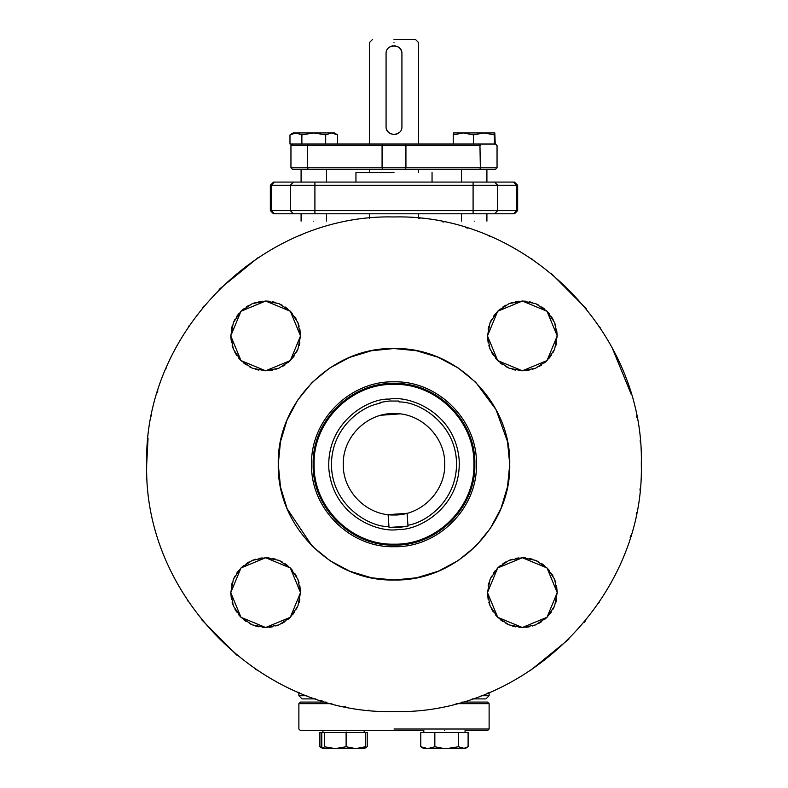 <?xml version="1.0" encoding="UTF-8"?>
<svg xmlns="http://www.w3.org/2000/svg" width="788" height="788" viewBox="0 0 788 788"><rect width="100%" height="100%" fill="white"/><g stroke="black" fill="none" stroke-linecap="round" stroke-linejoin="round"><path stroke-width="1.18" d="M641.314 464.27L641.314 464.26C644.722 332.122 526.148 213.548 394 216.956C261.852 213.548 143.278 332.122 146.686 464.27C143.278 596.418 261.852 714.992 394 711.584C526.148 714.992 644.722 596.418 641.314 464.27M640.368 442.679L640.181 440.65M636.862 417.571L636.556 416.025M631.168 394.158L612.109 347.685M600.574 328.291L599.629 326.872M586.223 308.66L550.95 273.141M532.846 259.616L531.408 258.641M512.121 246.989L510.585 246.161M490.175 236.42L488.668 235.789M467.432 228.116L465.816 227.614M443.92 222.049L442.245 221.714M419.984 218.325L418.576 218.178L418.576 213.784M300.927 235.139L299.42 235.76M278.932 245.354L277.455 246.142M258.06 257.666L219.123 289.393M203.885 306.089L202.831 307.379M189.347 325.414L188.371 326.872M176.719 346.149L175.891 347.685M166.199 367.996L165.519 369.621M157.718 391.222L157.354 392.414M151.7 414.724L151.444 416.025M148.046 438.414L146.686 464.27M297.933 349.094L300.524 335.915L297.933 322.735M297.805 322.42L290.427 311.368M290.191 311.132L279.149 303.754M278.834 303.626L265.812 301.036M265.477 301.036L252.456 303.626M252.15 303.754L241.098 311.132M240.862 311.368L233.484 322.42M233.356 322.735L230.766 335.915L233.356 349.104M233.484 349.419L240.862 360.461M241.098 360.697L252.15 368.075M252.456 368.203L265.477 370.793M265.812 370.793L278.844 368.203M279.149 368.075L290.191 360.697M290.427 360.461L297.805 349.419M297.933 605.805L300.524 592.625L297.933 579.446M297.805 579.121L290.427 568.079M290.191 567.843L279.149 560.465M278.834 560.337L265.812 557.746M265.477 557.746L252.456 560.337M252.15 560.465L241.098 567.843M240.862 568.079L233.484 579.121M233.356 579.446L230.766 592.625L233.356 605.805M233.484 606.12L240.862 617.171M241.098 617.408L252.15 624.785M252.456 624.914L265.477 627.504M265.812 627.504L278.844 624.914M279.149 624.785L290.191 617.408M290.427 617.171L297.805 606.12M554.644 605.805L557.234 592.625L554.644 579.446M554.516 579.121L547.138 568.079M546.902 567.843L535.85 560.465M535.545 560.337L522.523 557.746M522.188 557.746L509.156 560.337M508.851 560.465L497.809 567.843M497.573 568.079L490.195 579.121M490.067 579.446L487.476 592.576M488.146 599.432L487.476 592.625L497.691 567.961L522.355 557.746L547.02 567.961L557.234 592.625L547.02 617.29L522.355 627.504L497.691 617.29L487.476 592.625L490.067 605.805M490.195 606.12L497.573 617.171M497.809 617.408L508.851 624.785M509.166 624.914L522.188 627.504M522.523 627.504L535.545 624.914M535.85 624.785L546.902 617.408M547.138 617.171L554.516 606.12M554.644 349.094L557.234 335.915L554.644 322.735M554.516 322.42L547.138 311.368M546.902 311.132L535.85 303.754M535.545 303.626L522.523 301.036M522.188 301.036L509.156 303.626M508.851 303.754L497.809 311.132M497.573 311.368L490.195 322.42M490.067 322.735L487.476 335.915L490.067 349.104M490.195 349.419L497.573 360.461M497.809 360.697L508.851 368.075M509.166 368.203L522.188 370.793M522.523 370.793L535.545 368.203M535.85 368.075L546.902 360.697M547.138 360.461L554.516 349.419M640.122 488.55L639.955 490.126L640.122 488.55M636.556 512.515L636.212 514.239L636.556 512.515M630.764 535.732L630.144 537.741L630.764 535.732M612.64 579.86L610.7 583.445L612.64 579.86M599.579 601.756L598.663 603.115L599.579 601.756M585.159 621.18L584.075 622.49L585.159 621.18M568.847 639.176L529.94 670.874L568.847 639.176M510.506 682.418L509.068 683.186L510.506 682.418M488.58 692.78L487.063 693.401L488.58 692.78M369.739 710.392L368.026 710.215L369.739 710.392M345.755 706.826L344.041 706.481L345.755 706.826M322.184 700.926L320.578 700.433L322.184 700.926M299.273 692.721L297.736 692.081L299.273 692.721M277.415 682.378L275.899 681.561L277.415 682.378M256.602 669.899L255.145 668.923L256.602 669.899M237.05 655.399L201.718 619.801L237.05 655.399M188.342 601.628L187.386 600.2L188.342 601.628M175.891 580.855L175.064 579.298L175.891 580.855M157.236 392.808L157.856 390.809L157.236 392.808M175.36 348.68L177.3 345.095L175.36 348.68M188.421 326.784L189.337 325.424L188.421 326.784M202.841 307.359L203.925 306.049L202.841 307.359M418.261 218.148L419.974 218.325L418.261 218.148M488.727 235.819L490.264 236.459L488.727 235.819M599.658 326.912L600.614 328.34L599.658 326.912M230.766 335.915L240.98 311.25L265.645 301.036L290.309 311.25L300.524 335.915L290.309 360.579L265.645 370.793L240.98 360.579L230.766 335.915L231.436 342.721M232.145 345.636L233.425 349.261M234.883 352.354L236.646 355.289M238.685 358.038L240.98 360.579M243.522 362.874L246.27 364.913M249.205 366.676L252.298 368.134M255.519 369.286L258.838 370.124M262.227 370.626L265.645 370.793M269.063 370.626L272.451 370.124M275.77 369.286L278.991 368.134M282.084 366.676L285.02 364.913M287.768 362.874L290.309 360.579M292.604 358.038L294.643 355.289M296.406 352.354L297.864 349.261M299.144 345.636L299.854 342.721M300.524 335.915L299.854 329.108M299.144 326.193L297.864 322.568M296.406 319.475L294.643 316.54M292.604 313.791L290.309 311.25M287.768 308.955L285.02 306.916M282.084 305.153L278.991 303.695M275.77 302.543L272.451 301.706M269.063 301.203L265.645 301.036M262.227 301.203L258.838 301.706M255.519 302.543L252.298 303.695M249.205 305.153L246.27 306.916M243.522 308.955L240.98 311.25M238.685 313.791L236.646 316.54M234.883 319.475L233.425 322.568M232.145 326.193L231.436 329.108M230.766 592.625L240.98 567.961L265.645 557.746L290.309 567.961L300.524 592.625L290.309 617.29L265.645 627.504L240.98 617.29L230.766 592.625L231.436 599.432M232.145 602.347L233.425 605.972M234.883 609.065L236.646 612M238.685 614.748L240.98 617.29M243.522 619.585L246.27 621.624M249.205 623.387L252.298 624.845M255.519 625.997L258.838 626.834M262.227 627.337L265.645 627.504M269.063 627.337L272.451 626.834M275.77 625.997L278.991 624.845M282.084 623.387L285.02 621.624M287.768 619.585L290.309 617.29M292.604 614.748L294.643 612M296.406 609.065L297.864 605.972M299.144 602.347L299.854 599.432M300.524 592.625L299.854 585.819M299.144 582.903L297.864 579.279M296.406 576.186L294.643 573.25M292.604 570.502L290.309 567.961M287.768 565.666L285.02 563.627M282.084 561.864L278.991 560.406M275.77 559.253L272.451 558.416M269.063 557.914L265.645 557.746M262.227 557.914L258.838 558.416M255.519 559.253L252.298 560.406M249.205 561.864L246.27 563.627M243.522 565.666L240.98 567.961M238.685 570.502L236.646 573.25M234.883 576.186L233.425 579.279M232.145 582.903L231.436 585.819M488.856 602.347L490.136 605.972M491.594 609.065L493.357 612M495.396 614.748L497.691 617.29M500.232 619.585L502.98 621.624M505.916 623.387L509.009 624.845M512.23 625.997L515.549 626.834M518.937 627.337L522.355 627.504M525.773 627.337L529.162 626.834M532.481 625.997L535.702 624.845M538.795 623.387L541.73 621.624M544.478 619.585L547.02 617.29M549.315 614.748L551.354 612M553.117 609.065L554.575 605.972M555.855 602.347L556.564 599.432M557.234 592.625L556.564 585.819M555.855 582.903L554.575 579.279M553.117 576.186L551.354 573.25M549.315 570.502L547.02 567.961M544.478 565.666L541.73 563.627M538.795 561.864L535.702 560.406M532.481 559.253L529.162 558.416M525.773 557.914L522.355 557.746M518.937 557.914L515.549 558.416M512.23 559.253L509.009 560.406M505.916 561.864L502.98 563.627M500.232 565.666L497.691 567.961M495.396 570.502L493.357 573.25M491.594 576.186L490.136 579.279M488.856 582.903L488.146 585.819M557.234 335.915L547.02 360.579L522.355 370.793L497.691 360.579L487.476 335.915L497.691 311.25L522.355 301.036L547.02 311.25L557.234 335.915L556.564 329.108M555.855 326.193L554.575 322.568M553.117 319.475L551.354 316.54M549.315 313.791L547.02 311.25M544.478 308.955L541.73 306.916M538.795 305.153L535.702 303.695M532.481 302.543L529.162 301.706M525.773 301.203L522.355 301.036M518.937 301.203L515.549 301.706M512.23 302.543L509.009 303.695M505.916 305.153L502.98 306.916M500.232 308.955L497.691 311.25M495.396 313.791L493.357 316.54M491.594 319.475L490.136 322.568M488.856 326.193L488.146 329.108M487.476 335.915L488.146 342.721M488.856 345.636L490.136 349.261M491.594 352.354L493.357 355.289M495.396 358.038L497.691 360.579M500.232 362.874L502.98 364.913M505.916 366.676L509.009 368.134M512.23 369.286L515.549 370.124M518.937 370.626L522.355 370.793M525.773 370.626L529.162 370.124M532.481 369.286L535.702 368.134M538.795 366.676L541.73 364.913M544.478 362.874L547.02 360.579M549.315 358.038L551.354 355.289M553.117 352.354L554.575 349.261M555.855 345.636L556.564 342.721M507.511 441.713L509.728 464.27L507.561 486.57M507.502 486.846L501.03 508.299M500.922 508.555L490.382 528.334M490.225 528.571L476.031 545.907M475.834 546.104L458.527 560.337M458.301 560.495L438.552 571.083M438.286 571.192L416.852 577.722M416.556 577.781L394.286 579.998M394 579.998L371.7 577.831M371.424 577.771L349.971 571.3M349.714 571.192L329.936 560.652M329.699 560.495L312.363 546.301M312.166 546.104L287.187 508.821M287.078 508.546L280.548 487.122M280.489 486.826L278.272 464.27L280.439 441.969M280.498 441.694L286.97 420.24M287.078 419.984L297.618 400.206M297.775 399.979L311.969 382.633M312.166 382.436L329.473 368.203M329.699 368.045L349.448 357.456M349.714 357.348L371.148 350.818M371.444 350.759L393.714 348.542M394 348.542L416.3 350.709M416.576 350.768L438.029 357.24M438.286 357.348L458.064 367.888M458.301 368.045L475.637 382.239M475.834 382.436L495.997 409.593L507.452 441.418M509.728 464.27C511.323 526.108 455.838 581.593 394 579.998C332.162 581.593 276.677 526.108 278.272 464.27C276.677 402.432 332.162 346.947 394 348.542C455.838 346.947 511.323 402.432 509.728 464.27M394 381.835C438.049 380.693 477.577 420.221 476.435 464.27C477.577 508.319 438.049 547.847 394 546.705C349.951 547.847 310.423 508.319 311.565 464.27C310.423 420.221 349.951 380.693 394 381.835M394 172.572L355.949 172.572L394 172.572M452.765 748.6L465.058 748.6L452.765 748.6M458.498 746.758L458.498 732.505L468.102 732.505L468.102 746.758L463.295 748.6L465.058 748.6L458.498 746.758L446.668 748.6L423.954 748.6M425.589 748.6L427.805 748.6L420.782 746.758L423.836 748.6L444.442 748.6L434.838 746.758L427.805 748.6L463.295 748.6L444.442 748.531M346.119 732.505L343.558 732.505M330.871 730.604L364.046 730.604M335.235 748.6L364.164 748.6L365.327 746.758L355.723 748.6L364.046 748.6L343.558 748.6L355.723 748.6L346.119 746.758L335.235 748.6L343.558 748.6L322.942 748.6L335.235 748.6L324.351 746.758L324.351 732.505L344.425 732.505M324.351 746.758L323.07 748.6L319.898 746.758L322.203 747.733M322.824 748.531L321.78 746.758L321.78 732.505L324.351 732.505M346.001 732.505L365.327 732.505L365.327 746.758M346.119 731.983L346.119 746.758M344.711 730.604L323.07 730.604M326.074 702.069L300.464 702.069L326.074 702.069M300.464 702.069L298.879 703.654L331.886 703.654M461.926 702.069L487.536 702.069L461.926 702.069M456.114 703.654L489.121 703.654L489.121 729.018L487.536 730.604L465.058 730.604L465.058 732.505M394 729.018L489.121 729.018L394 729.018M423.836 732.505L423.836 730.604L300.464 730.604L394 730.604L364.164 730.604L364.164 732.505M322.942 732.505L322.942 730.604L300.464 730.604L298.879 729.018L298.879 703.654M386.652 129.557L386.199 127.991M388.346 132.148L386.76 129.823M390.897 133.891L388.582 132.374M393.931 134.521L392.71 134.413M396.965 133.94L395.458 134.384M399.555 132.246L397.3 133.802M386.071 126.592C385.578 136.816 402.422 136.816 401.929 126.592L401.929 53.673C402.422 43.438 385.578 43.438 386.071 53.673L386.071 126.592L386.071 53.673M401.348 50.698L401.801 52.274M399.654 48.117L401.24 50.442M397.103 46.374L399.418 47.881M391.035 46.315L392.542 45.871M388.445 48.009L390.7 46.462M479.931 144.037C499.247 144.037 499.247 144.037 479.931 144.037L480.355 167.814L405.928 167.814L405.928 145.622L480.355 145.622M289.984 134.886L293.175 132.936L295.933 132.936L301.883 134.886L313.782 132.936L331.63 132.936L337.579 134.886L334.388 132.936L331.63 132.936L325.68 134.886L313.782 132.936L295.933 132.936L289.984 134.886L289.984 144.037L473.411 144.037L308.069 144.037L307.645 145.622L290.949 145.622L382.072 145.622L382.072 167.814L405.928 167.814L405.505 169.4L495.465 169.4L497.051 167.814L497.051 145.622L495.465 144.037M313.782 221.113C297.421 221.113 297.421 221.113 313.782 221.113C330.142 221.113 330.142 221.113 313.782 221.113M474.218 221.113C457.858 221.113 457.858 221.113 474.218 221.113C490.579 221.113 490.579 221.113 474.218 221.113M292.535 144.037L290.949 145.622L290.949 167.814L292.535 169.4L405.505 169.4M432.051 172.572L432.051 182.077L461.532 182.077L461.532 169.4L418.576 169.4L418.576 172.572M369.424 172.572L369.424 169.4L326.468 169.4L326.468 182.077L326.468 169.4M298.879 692.553L298.879 695.725L302.05 698.897L315.821 698.897M472.179 698.897L485.95 698.897L489.121 695.725L481.123 695.725M298.879 695.725L306.877 695.725M486.905 221.113L486.905 213.784L513.599 213.784L516.672 210.613L516.672 185.249L497.681 185.249L494.608 182.077L486.905 182.077L486.905 169.4L486.905 182.077M513.599 182.077L494.608 182.077L513.599 182.077L516.672 185.249M355.004 182.077L326.468 182.077M513.599 213.784L293.392 213.784L290.319 210.613L290.319 185.249L293.392 182.077L473.096 182.077L473.096 185.249L290.319 185.249L293.392 182.077L274.401 182.077L301.095 182.077L301.095 169.4L301.095 182.077M273.515 182.077L270.343 185.249L270.343 210.613L271.328 210.613L274.401 213.784L301.095 213.784L301.095 221.113M473.096 182.077L494.608 182.077M473.096 185.249L497.681 185.249L497.681 210.613L473.096 210.613L473.096 185.249M315.525 213.784C301.617 213.784 301.617 213.784 315.525 213.784C329.443 213.784 329.443 213.784 315.525 213.784M315.525 182.077C301.617 182.077 301.617 182.077 315.525 182.077M472.475 213.784L473.096 213.784L473.096 210.613L314.904 210.613L314.904 182.077M394 213.784L325.828 213.784L394 213.784M472.475 182.077C486.383 182.077 486.383 182.077 472.475 182.077C458.557 182.077 458.557 182.077 472.475 182.077M394 182.077L432.996 182.077L394 182.077M290.319 185.249L271.328 185.249L274.401 182.077M270.343 185.249L271.328 185.249L271.328 210.613L314.904 210.613L314.904 213.784M343.558 730.604C359.919 730.604 359.919 730.604 343.558 730.604M324.705 748.6L322.942 748.6M319.898 746.758L319.898 732.505L321.78 732.505M362.411 748.6L355.723 748.6M365.327 732.505L367.218 732.505L367.218 746.758L364.637 748.176M313.151 464.27C312.038 507.472 350.798 546.232 394 545.119C437.202 546.232 475.962 507.472 474.849 464.27C475.962 421.068 437.202 382.308 394 383.421C350.798 382.308 312.038 421.068 313.151 464.27M314.097 464.27C312.994 421.57 351.3 383.273 394 384.367C436.7 383.273 475.006 421.57 473.903 464.27C475.006 506.97 436.7 545.276 394 544.173C351.3 545.276 312.994 506.97 314.097 464.27M407.081 513.293L388.1 514.663L389.026 527.487L398.57 527.517L408.007 526.118L389.026 527.487L388.967 526.591C369.02 527.251 331.364 504.931 331.482 464.27C331.541 427.648 361.84 406.047 380.062 403.328L379.993 402.422L389.43 401.023L398.974 401.053L399.033 401.959C418.98 401.289 456.636 423.609 456.518 464.27C456.459 500.902 426.16 522.493 407.938 525.212L407.081 513.293L407.938 525.212M398.974 401.053L399.033 401.959M390.139 400.974L389.43 401.023M380.062 403.328L380.003 402.491M380.919 415.246L399.9 413.877M388.1 514.663L388.967 526.591M343.272 464.27C342.573 491.377 366.893 515.697 394 514.997C421.107 515.697 445.427 491.377 444.728 464.27C445.427 491.377 421.107 515.697 394 514.997C366.893 515.697 342.573 491.377 343.272 464.27C342.573 437.163 366.893 412.843 394 413.542C421.107 412.843 445.427 437.163 444.728 464.27C445.427 437.163 421.107 412.843 394 413.542C366.893 412.843 342.573 437.163 343.272 464.27M434.838 746.758L434.838 732.505L458.498 732.505M420.782 746.758L420.782 732.505L434.838 732.505M444.442 730.604C417.857 730.604 417.857 730.604 444.442 730.604C471.027 730.604 471.027 730.604 444.442 730.604M394 45.743L395.3 45.852M401.929 53.673L401.929 126.592M394 39.4L415.404 39.4L394 39.4M337.579 134.886L337.579 144.037M325.68 134.886L325.68 144.037M301.883 134.886L301.883 144.037M473.411 134.886L473.411 144.037L495.219 144.037L494.815 132.936L483.911 132.936L473.411 134.886L463.314 132.936L483.911 132.936L494.411 134.886L494.411 144.037M494.825 132.936L494.411 134.886M463.314 132.936L453.218 134.886L453.622 132.936L463.314 132.936M453.218 134.886L453.218 144.037M480.355 167.814L497.051 167.814L480.355 167.814L479.931 169.4M405.505 144.037L405.928 145.622L382.072 145.622L382.495 144.037M382.495 169.4L382.072 167.814L307.645 167.814L307.645 145.622M307.645 167.814L290.949 167.814L307.645 167.814L308.069 169.4M494.608 213.784L497.681 210.613L516.672 210.613M389.292 399.122C370.045 397.881 326.252 420.694 328.852 468.978C333.226 517.135 379.836 533.417 398.708 529.418C417.955 530.659 461.748 507.846 459.148 459.562C454.774 411.405 408.164 395.123 389.292 399.122M394 42.572C362.303 42.572 362.303 42.572 394 42.572C425.697 42.572 425.697 42.572 394 42.572M355.949 182.077L355.949 172.572M487.536 702.069L489.121 703.654M326.468 221.113L326.468 213.784M461.532 221.113L461.532 213.784M489.121 692.553L489.121 695.725M514.485 213.784L517.657 210.613L517.657 185.249L514.485 182.077M270.343 210.613L273.515 213.784M364.164 748.6L366.085 747.487M465.058 748.6L466.979 747.487M372.596 39.4L369.424 42.572L369.424 144.037M369.424 213.784L369.424 218.178M415.404 39.4L418.576 42.572L418.576 144.037M461.532 182.077L461.532 169.4"/></g></svg>

